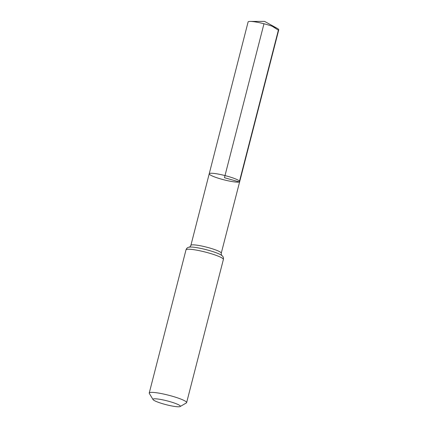 <?xml version="1.0" encoding="UTF-8"?>
<svg xmlns="http://www.w3.org/2000/svg" width="428" height="428" viewBox="0 0 428 428"><rect width="100%" height="100%" fill="white"/><g stroke="black" fill="none" stroke-linecap="round" stroke-linejoin="round"><path stroke-width="0.64" d="M209.217 173.784A15.729 2.188 14.4 0 1 225 175.576A15.729 2.188 14.4 0 1 239.691 181.606A15.729 2.188 14.4 0 1 239.306 181.937A15.729 2.188 14.4 0 1 222.453 179.428A15.729 2.188 14.4 0 1 209.217 173.784A15.729 2.188 14.4 0 1 225 175.576A15.729 2.188 14.4 0 1 239.691 181.606L278.762 29.826A15.825 2.204 14.4 0 0 277.178 28.339A15.825 2.204 14.4 0 0 263.98 23.759A15.825 2.204 14.4 0 0 250.203 21.411A15.825 2.204 14.4 0 0 248.486 21.619A15.825 2.204 14.4 0 0 248.101 21.956L190.883 245.383A15.681 2.183 14.4 0 1 206.617 247.165A15.681 2.183 14.4 0 1 221.265 253.183L239.691 181.606M180.001 406.6A14.129 1.969 14.4 0 1 165.823 404.604A14.129 1.969 14.4 0 1 153.042 399.575A14.129 1.969 14.4 0 1 167.15 400.881A14.129 1.969 14.4 0 1 180.14 406.536A14.129 1.969 14.4 0 1 180.001 406.6M153.042 399.575L149.329 393.439A19.303 2.686 14.4 0 1 149.238 393.027A19.303 2.686 14.4 0 1 168.6 395.226A19.303 2.686 14.4 0 1 186.629 402.625A19.303 2.686 14.4 0 1 186.351 402.946L180.14 406.536M263.98 23.759L224.454 177.695L239.306 181.937L278.377 30.163L272.171 26.22M185.993 249.877A19.303 2.686 14.4 0 1 205.354 252.076A19.303 2.686 14.4 0 1 223.384 259.475C223.694 257.715 223.127 256.351 221.683 255.388A17.495 2.434 14.4 0 0 205.986 249.62A17.495 2.434 14.4 0 0 189.454 247.111C187.726 247.261 186.571 248.181 185.993 249.877L149.238 393.027M189.374 247.127C189.427 247.502 189.93 246.919 190.883 245.383M221.747 255.441C221.522 255.741 221.362 254.992 221.265 253.183M186.629 402.625L223.384 259.475M277.178 28.339L264.584 21.4L250.203 21.411"/></g></svg>
